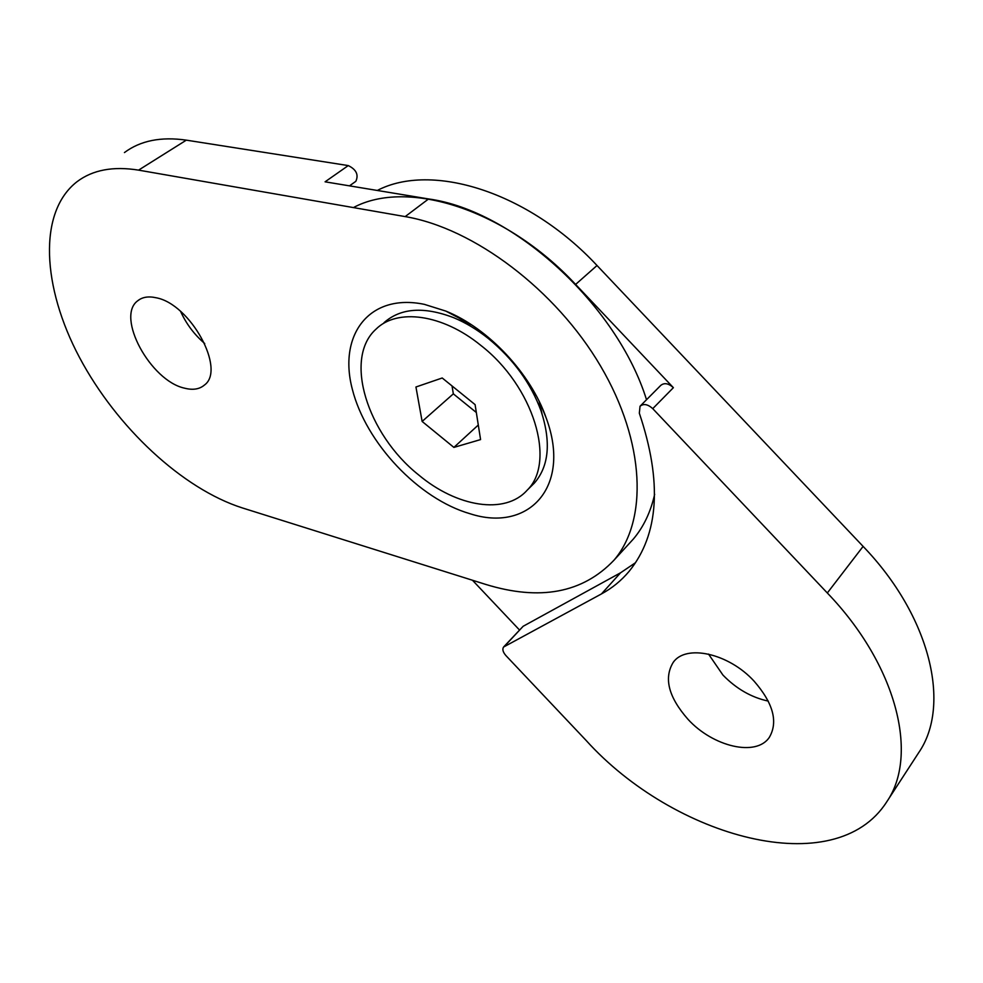 <?xml version="1.0" encoding="UTF-8"?>
<svg xmlns="http://www.w3.org/2000/svg" width="983" height="983" viewBox="0 0 983 983"><rect width="100%" height="100%" fill="white"/><g stroke="black" fill="none" stroke-linecap="round" stroke-linejoin="round"><path stroke-width="1.47" d="M424.349 304.349C369.006 292.836 338.029 335.228 352.319 389.207C365.897 443.112 418.709 498.971 470.107 513.753C528.375 532.737 571.811 487.187 546.29 418.254C530.992 373.7 488.268 328.138 445.815 311.083L424.349 304.349M180.614 311.439C186.279 323.923 194.315 334.613 204.722 343.534M155.99 297.738C148.396 296.067 142.314 297.087 137.731 300.773C115.527 316.759 150.559 380.863 184.472 388.15C192.803 390.312 199.451 389.28 204.415 385.066C226.213 369.669 190.358 303.759 155.99 297.738M485.541 584.357C539.864 601.092 582.661 593.056 613.933 560.249C647.834 520.867 645.585 442.51 600.625 366.155C555.85 289.85 473.72 228.093 405.168 216.604L138.566 170.133C113.217 166.041 92.721 169.887 77.079 181.658C37.624 212.168 42.281 287.491 79.463 357.407C116.731 427.544 182.506 488.809 242.322 507.916L485.541 584.357M405.168 216.604L428.576 198.947L325.078 181.818L348.265 165.586L186.328 140.151C161.052 136.502 140.422 140.63 124.436 152.562M348.265 165.586C356.288 169.518 358.82 174.765 355.834 181.327L349.493 185.861M349.641 185.885L352.651 183.6M428.576 198.947C513.433 210.473 617.091 304.976 646.519 399.725M654.653 494.302C650.672 512.057 643.558 526.974 633.322 539.077L628.518 544.312M471.631 324.881L458.066 319.598L470.107 323.899L445.815 311.083M539.176 401.408L542.051 413.831L539.176 401.408M708.522 654.076L722.947 675.075C736.341 688.813 751.454 697.488 768.276 701.1M687.953 719.261C712.884 746.711 756.332 757.143 769.382 737.275C778.303 721.841 773.191 703.128 754.072 681.133C728.477 653.142 685.815 644.012 673.208 662.382C663.636 678.184 668.551 697.131 687.953 719.261M534.85 395.412L534.396 392.328M478.598 329.698L474.642 328.691M601.473 593.916L503.566 647.035C502.141 649.271 502.927 652.122 505.926 655.6L586.04 740.346C673.81 837.688 835.108 882.673 886.715 801.87C919.105 755.202 896.717 665.073 827.317 592.982L652.749 408.645C647.822 404.197 643.595 403.399 640.044 406.237L639.331 413.192C662.37 481.744 658.979 534.445 629.181 571.27C621.317 580.646 612.09 588.19 601.473 593.916L620.592 572.77L523.153 626.282L504.353 646.421M353.413 207.585C407.22 178.673 505.397 208.949 575.608 284.431L673.38 387.671L652.749 408.645M886.715 801.87L918.687 752.683C951.397 705.401 930.557 616.402 863.111 546.401L597.025 265.508C528.276 191.611 431.488 162.097 377.3 190.469M519.491 629.992L472.479 580.253M503.714 646.875L523.153 626.282M635.571 562.657L620.592 572.77M640.4 405.881L660.76 385.397C664.311 382.534 668.514 383.296 673.38 387.671M383.997 322.694C400.659 307.974 423.857 306.303 453.63 317.669C465.512 322.596 477.099 329.551 488.379 338.545C513.249 359.016 530.808 383.137 541.055 410.919C551.205 442.129 548.969 466.188 534.371 483.083L531.225 486.192M480.65 345.254C442.35 314.019 397.193 308.171 376.145 329.035C343.141 358.316 367.433 434.314 418.586 474.875C456.677 506.945 505.029 515.178 527.195 490.161C556.255 462.133 533.806 386.344 480.65 345.254M452.033 385.938L453.335 393.851L476.325 412.491M415.944 386.995L422.125 421.437L453.888 447.4L480.576 439.585L475.096 404.627L442.215 377.988L415.944 386.995M453.335 393.851L422.125 421.437M478.291 425.025L453.888 447.4M138.566 170.133L186.328 140.151M575.608 284.431L597.025 265.508M827.317 592.982L863.111 546.401M137.731 300.773L139.881 299.287M613.933 560.249L633.322 539.077M541.4 406.151L546.29 418.254M349.469 185.861L355.834 181.327M673.208 662.382L674.006 661.412M534.371 483.083L527.195 490.161"/></g></svg>
